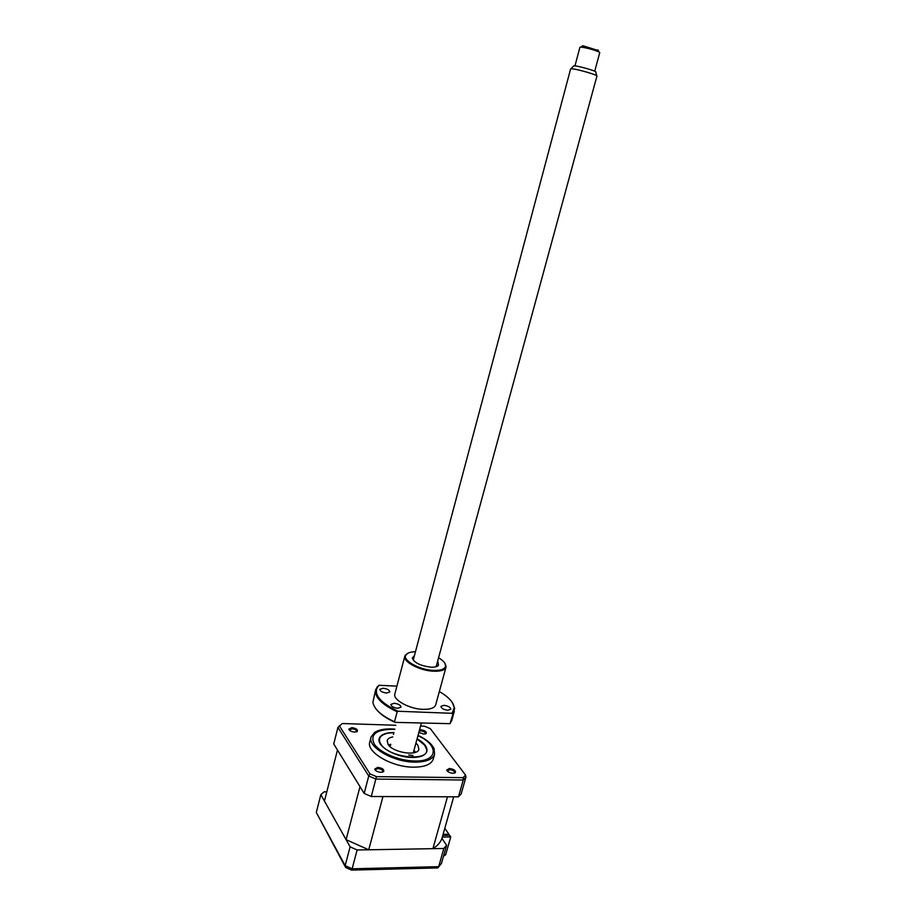 <?xml version="1.0" encoding="UTF-8"?>
<svg xmlns="http://www.w3.org/2000/svg" width="916" height="916" viewBox="0 0 916 916"><rect width="100%" height="100%" fill="white"/><g stroke="black" fill="none" stroke-linecap="round" stroke-linejoin="round"><path stroke-width="1.37" d="M417.112 738.765C424.474 743.036 427.715 747.307 426.81 751.578C425.287 755.482 420.352 757.44 412.005 757.452C395.746 757.498 376.155 746.002 379.213 738.502C380.758 734.54 385.67 732.56 393.949 732.56M382.487 772.165L382.899 771.627C382.716 769.978 381.033 768.959 377.816 768.581L375.377 769.612L375.457 770.333M356.324 731.93L356.622 731.506C356.45 730.052 354.858 729.136 351.858 728.77L349.511 730.258M425.23 733.979L425.493 733.613C425.287 732.159 423.696 731.243 420.719 730.853L419.196 731.082M454.267 773.173L454.622 772.703C454.416 771.066 452.722 770.047 449.538 769.646L447.42 771.18M371.026 737.231L369.824 741.823C365.713 751.864 391.853 767.322 413.574 767.173C424.658 767.104 431.207 764.459 433.222 759.25L433.348 758.803M391.521 728.93C384.159 728.747 378.537 729.903 374.644 732.411L371.129 736.865C367.03 746.826 393.216 762.227 414.948 762.135C426.032 762.078 432.581 759.467 434.596 754.292L434.104 748.738C431.745 743.781 426.387 739.315 418.04 735.342M354.698 732.09L357.4 731.346C357.835 729.48 355.958 728.231 351.778 727.625L348.824 729.182C349.557 730.796 351.515 731.769 354.698 732.09M380.964 772.325L383.69 771.524C384.216 769.394 382.235 768.009 377.736 767.368L374.713 769.119C375.503 770.94 377.587 772.016 380.964 772.325M453.008 773.287L455.401 772.6C455.87 770.516 453.867 769.142 449.424 768.467L446.733 770.013C447.535 771.856 449.63 772.944 453.008 773.287M418.841 732.388L423.856 734.105L426.261 733.453C426.638 731.621 424.749 730.373 420.616 729.743L419.539 729.8M394.865 729.125L391.601 728.93M420.559 726.056L424.394 726.182L430.302 728.609L465.557 775.096L463.13 777.65L376.442 776.642L369.984 773.883L368.759 776.001L337.947 727.418L342.263 723.525L395.895 725.266M337.947 727.418L333.733 743.941L364.167 793.428L371.289 796.508L458.469 796.84L461.16 793.909L465.923 777.146L465.557 775.096M458.469 796.84L463.244 779.997L463.13 777.65M369.984 773.883L339.298 725.758M371.289 796.508L376.442 776.642M364.167 793.428L368.759 776.001L375.915 779.058L463.244 779.997L465.923 777.146M393.72 733.43L393.468 734.392M412.956 755.54L408.731 754.91L412.956 755.54M393.891 732.777C387.594 732.766 383.22 734.037 380.77 736.613C378.915 738.811 379.018 741.433 381.067 744.456C389.426 757.967 429.799 761.975 426.535 749.185L424.68 745.155L417.055 738.983M415.933 743.105L417.788 745.052L418.91 749.277C417.616 756.433 393.285 752.769 388.178 744.571L387.182 740.552C387.789 738.743 389.655 737.517 392.792 736.911M388.476 744.96L390.823 744.296M413.929 750.479L415.635 752.242M442.336 837.052L450.741 836.938L449.596 835.278L442.806 835.358M450.741 836.938L445.657 854.811L443.493 856.197M326.794 791.836L324.172 791.825L320.84 794.63L316.306 812.469L345.149 865.631L352.133 868.792L351.538 870.097L345.653 867.509L345.149 865.631L350.107 846.842L357.114 849.991L352.133 868.792L438.684 866.662L437.688 867.933L351.698 870.097M320.84 794.63L350.107 846.842M357.114 849.991L443.836 848.479L438.684 866.662L441.455 863.387L438.501 867.131M443.836 848.479L446.584 845.296L441.455 863.387M446.584 845.296L441.947 838.415C440.47 842.422 437.459 845.846 432.902 848.674L368.736 849.785L346.088 839.686L324.447 801.053L337.477 750.021L359.988 786.626L346.088 839.686M345.057 866.41L316.306 812.469M413.837 752.78L413.631 751.601M413.689 751.372L414.318 752.654M432.902 848.674L447.489 796.794L382.968 796.554L368.736 849.785M441.947 838.415L453.695 796.817M390.525 745.406L389.758 746.322M389.392 745.979L390.594 745.189M443.092 834.35L448.92 834.293L444.81 828.282M448.634 835.289L448.92 834.293M582.21 46.178L583.126 45.823L598.263 50.54M599.751 52.613L598.984 51.949C593.476 49.682 587.545 48.067 581.213 47.094L579.931 47.254L574.962 65.872M573.508 66.078L574.882 65.86C579.313 66.25 594.083 70.406 595.732 71.723L595.824 72.135M596.946 76.005L596.659 75.639C594.736 74.139 577.446 69.284 572.282 68.792L570.634 68.895L413.448 659.302M437.974 661.867L438.501 665.245C437.344 666.699 434.757 667.34 430.738 667.169C420.318 665.772 414.169 662.737 412.292 658.066L414.456 655.558M436.142 666.699L596.957 75.971M415.463 651.757C410.631 651.837 407.494 652.845 406.04 654.745C401.609 659.841 418.933 669.871 433.394 670.375C441.237 670.615 445.336 669.024 445.668 665.6C445.52 663.173 443.298 660.654 439.004 658.066M444.878 663.195L445.966 667.295C444.787 670.168 440.619 671.474 433.474 671.21C419.597 670.718 402.49 661.535 404.872 656.039L407.803 653.257M447.844 710.243L450.798 709.19C450.477 707.198 448.176 705.904 443.894 705.32L440.928 706.362C441.249 708.354 443.55 709.648 447.844 710.243M438.478 694.66L438.753 693.687M386.609 693.034L389.804 691.935C389.506 690.034 387.262 688.798 383.083 688.237L379.877 689.336C380.163 691.237 382.407 692.473 386.609 693.034M397.807 708.286L401.025 707.141C400.727 705.137 398.426 703.843 394.132 703.27L390.903 704.427C391.189 706.431 393.502 707.713 397.807 708.286M435.741 704.69L435.673 704.942C434.447 708.011 430.268 709.488 423.135 709.35C409.303 709.087 392.426 699.652 394.899 693.755L404.815 656.257M396.914 686.13L379.064 685.283L377.678 686.714C373.316 694.477 380.129 702.652 398.082 711.263L452.138 713.312L454.221 707.713C453.535 702.263 448.565 696.881 439.337 691.557M452.206 702.354L454.657 708.377L450.008 723.663L451.794 720.308M375.594 689.943L372.915 702.274C374.117 709.121 381.319 715.625 394.521 721.785L397.178 711.789C381.548 704.381 374.381 696.962 375.697 689.53L379.064 685.283M375.766 708.606C379.442 713.667 385.899 718.258 395.128 722.369L450.008 723.663M395.128 722.369L394.521 721.785M452.138 713.312L452.722 713.885M397.178 711.789L398.082 711.263M413.482 659.177L413.608 660.654M394.785 729.445L392.128 729.308C375.8 729.674 369.869 734.609 374.3 744.101C379.854 752.677 399.01 760.784 414.49 760.978C438.237 761.837 439.394 745.2 417.948 735.651M443.871 854.846L445.657 854.811M356.45 731.815L357.4 731.346M382.682 771.993L383.69 771.524M454.428 773.035L455.401 772.6M425.322 733.888L426.261 733.453M394.842 729.228L391.876 729.044C384.686 728.827 378.938 729.949 374.644 732.411M418.017 735.433C425.997 739.246 431.367 743.678 434.104 748.738M447.351 770.917L446.733 770.013M375.354 770.024L374.713 769.119M349.443 730.041L348.824 729.182M433.222 759.25L434.596 754.292M426.535 749.185L427.028 749.906M380.77 736.613L379.922 737.014M390.136 745.784L389.506 746.082M582.794 45.8L580.813 47.071M573.76 65.815L570.977 68.734M421.326 723.251L413.276 752.895M595.732 71.723L596.659 75.639M599.762 52.578L594.724 71.208M597.93 49.865L598.984 51.949M436.692 666.15L438.501 665.245M406.04 654.745L405.319 655.112M454.347 711.102L451.645 720.823M454.221 707.713L454.657 708.377M377.678 686.714L376.968 687.069M445.966 667.295L435.673 704.942M445.668 665.6L446.103 666.287M413.414 659.76L412.292 658.066"/></g></svg>
